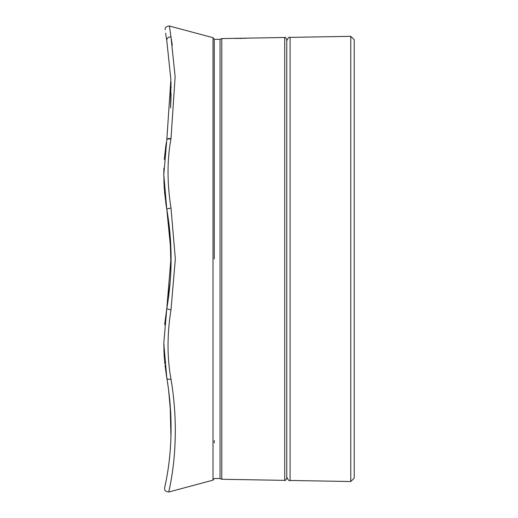 <?xml version="1.0" encoding="UTF-8"?>
<svg xmlns="http://www.w3.org/2000/svg" width="518" height="518" viewBox="0 0 518 518"><rect width="100%" height="100%" fill="white"/><g stroke="black" fill="none" stroke-linecap="round" stroke-linejoin="round"><path stroke-width="0.78" d="M220.04 478.522L221.782 479.273L221.782 38.578L220.04 39.329L220.04 478.522L214.258 478.522L213.008 480.154L168.842 491.983C168 492.825 182.155 445.752 170.998 379.111A3.373 1.832 170.1 0 1 166.802 378.004L166.343 375.259M214.258 258.929L214.258 39.329L214.258 258.929M175.317 433.022L175.065 442.709M171.814 475.744L171.62 476.987M171.141 479.927L170.843 481.669M169.768 487.464L169.503 488.778M170.966 378.956L170.998 379.111C167.055 357.737 167.055 334.615 170.998 309.758L175.337 258.929L170.998 208.094C167.061 182.983 167.061 159.868 170.998 138.74L175.129 76.761L170.998 37.076L172.28 45.215M166.045 36.111L166.802 40.767C164.582 25.971 164.582 25.971 166.802 40.767A3.373 3.199 -9.9 0 1 170.998 37.076L169.399 26.017C166.369 26.276 164.964 27.493 165.177 29.668M164.355 358.346L164.109 354.552M286.765 442.722L286.765 447.209M286.765 466.329L286.765 39.491C285.645 37.561 284.965 36.895 284.719 37.484L284.719 480.367C284.965 480.957 285.645 480.29 286.765 478.36L286.765 40.76C288.163 37.672 289.271 36.545 290.074 37.387L290.074 480.464C289.271 481.306 288.163 480.18 286.765 477.091M354.208 258.929L354.208 478.153L350.777 481.52L350.777 36.331L354.208 39.698L354.208 438.338M286.765 59.952L286.765 57.725M354.208 71.756L354.208 48.148M245.849 38.274L244.47 38.326M242.89 38.364L239.42 38.429M238.034 38.436L235.101 38.423M286.765 162.95L286.765 159.175M221.782 38.578L284.719 37.484M286.765 399.618L286.765 411.344M286.765 175.337L286.765 178.483M286.765 172.954L286.765 174.436M354.208 247.125L354.208 79.513M354.208 469.703L354.208 457.899M166.802 40.767L170.882 79.455L166.802 139.847L163.792 174.618L166.802 209.389L170.118 235.269L170.972 267.035M170.875 270.072L170.843 270.778M170.772 272.371L170.668 274.456M170.7 273.918L170.72 273.536M170.869 270.208L171.063 262.568M171.076 261.642L170.273 237.263M214.258 440.559L214.258 442.896M170.791 414.445L170.564 410.217M170.953 436.298L170.144 404.241M169.859 400.919L168.615 389.886L170.83 415.358M170.83 102.493L171.069 93.518M171.076 88.008L171.069 86.746M171.024 84.356L171.018 83.812M170.985 82.627L170.979 82.245M171.037 84.822L170.953 81.579M171.063 94.224L170.603 107.038M170.551 107.938L170.953 81.546M163.792 173.407L163.895 168.182M164.361 159.434L164.672 155.724M165.715 146.769L166.025 144.626M163.902 181.332L166.802 209.389L165.741 202.622M164.666 193.421L163.902 181.3M166 35.833L165.624 33.178M164.646 324.611L166.802 308.463L163.792 343.233L166.802 378.004C167.282 380.834 167.282 380.834 166.802 378.004C167.282 380.834 167.282 380.834 166.802 378.004C177.816 442.799 163.882 488.681 164.672 488.021C163.85 488.746 177.836 442.968 166.802 378.004L164.983 365.158M165.915 372.5L165.844 372.002M170.998 208.094A3.373 0.576 170.1 0 0 166.802 209.389C172.513 242.223 172.513 275.252 166.802 308.463L170.001 283.955M166.802 139.847A3.373 1.832 9.9 0 1 170.998 138.74L167.23 139.148M163.792 344.321L164.724 362.678M164.73 362.736L164.828 363.681M166.032 144.567L165.708 146.834M166.621 208.353L164.646 193.233M164.245 188.215L163.792 174.08M164.672 155.763L165.844 145.875M165.915 145.357L166.343 142.592M164.361 358.417L163.895 349.669M171.082 257.07L166.802 308.463L170.195 281.637M170.59 275.822L170.804 271.743M170.823 271.328L170.882 269.787M171.037 264.407L171.076 261.571M171.089 258.657L170.765 245.338M170.687 243.7L170.396 238.986M170.176 236.046L170.118 235.282M170.111 235.224L166.809 209.453M166.815 209.486L171.005 252.046M171.031 253.198L171.082 256.934M170.144 235.573L170.267 237.147M170.752 245.014L171.089 258.501M171.089 259.24L170.862 270.37M170.752 272.831L170.675 274.385M170.195 236.266L170.325 237.976M170.798 246.018L170.869 247.759M171.076 261.312L171.069 262.199M171.069 262.399L171.011 265.715M286.765 465.909L286.765 466.252M286.765 455.4L286.765 444.891M286.765 51.942L286.765 51.599M286.765 473.044L286.765 460.126M286.765 285.412L286.765 272.494L286.765 285.412M286.765 135.386L286.765 122.468M286.765 97.921L286.765 85.004M169.399 26.017L213.008 37.697L213.008 480.154M166.802 308.463A3.373 0.576 9.9 0 0 170.998 309.758M290.074 37.387L350.777 36.331M221.782 479.273L284.719 480.367M290.074 480.464L350.777 481.52M213.008 37.697L214.258 39.329L220.04 39.329M168.842 491.983C165.663 491.647 164.277 490.326 164.672 488.021"/></g></svg>
